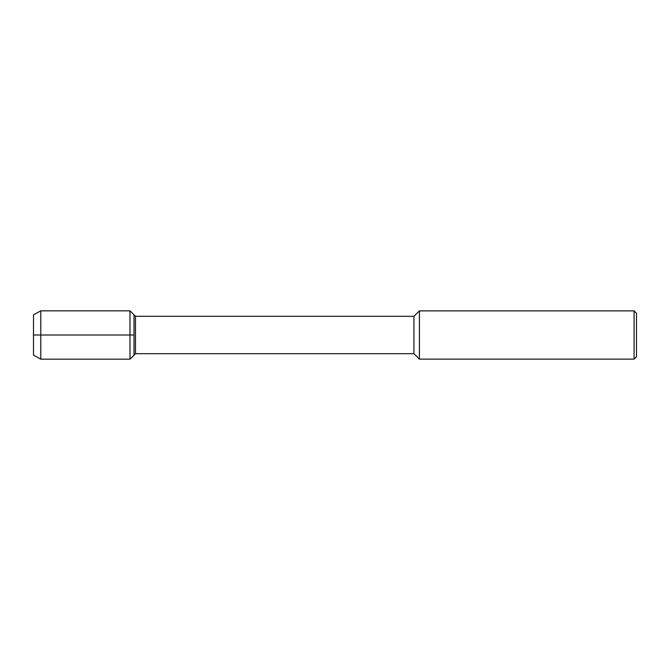 <?xml version="1.0" encoding="UTF-8"?>
<svg xmlns="http://www.w3.org/2000/svg" width="670" height="670" viewBox="0 0 670 670"><rect width="100%" height="100%" fill="white"/><g stroke="black" fill="none" stroke-linecap="round" stroke-linejoin="round"><path stroke-width="1" d="M33.5 355.134L33.5 314.866L33.5 355.134L40.795 359.179L40.795 310.821L33.5 314.866M413.934 353.693L413.934 316.307L135.466 316.307L135.466 353.693L413.934 353.693L419.42 359.12L419.42 310.88L413.934 316.307M634.088 310.88L634.088 359.12L636.5 356.708L636.5 313.292L634.088 310.88L419.42 310.88M135.466 353.693L129.98 359.179L129.98 310.821L134.025 314.866L134.025 355.134L134.025 314.866L135.466 316.307M134.025 335L33.5 335M634.088 359.12L419.42 359.12M129.98 359.179L40.795 359.179M129.98 310.821L40.795 310.821"/></g></svg>
